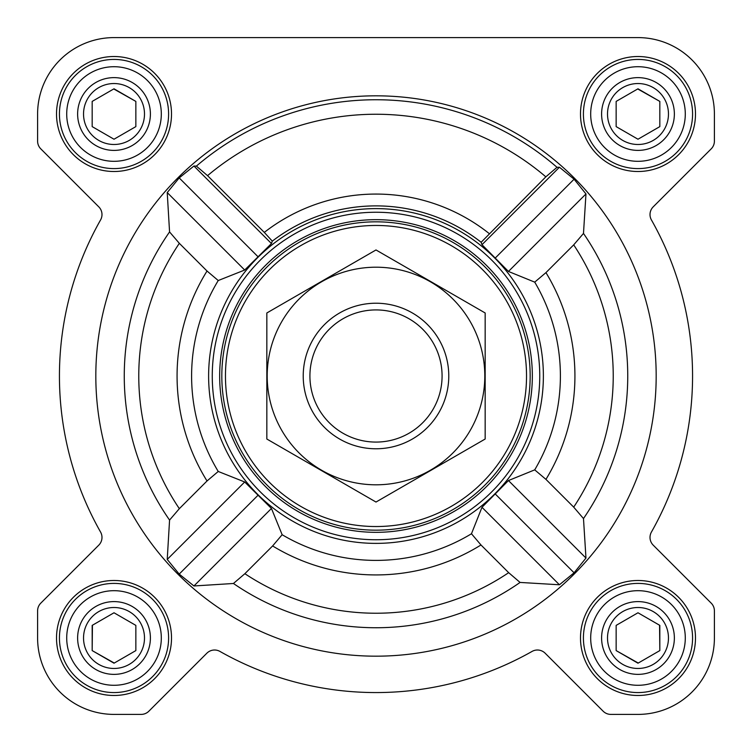 <?xml version="1.0" encoding="UTF-8"?>
<svg xmlns="http://www.w3.org/2000/svg" width="752" height="752" viewBox="0 0 752 752"><rect width="100%" height="100%" fill="white"/><g stroke="black" fill="none" stroke-linecap="round" stroke-linejoin="round"><path stroke-width="1.13" d="M520.074 582.433L559.432 584.774L574.086 572.798L585.968 558.059L583.486 518.56L573.701 507.13L545.952 479.381L534.719 469.859L508.455 480.547L481.976 507.309L471.466 533.76L480.979 544.974L508.672 572.667L520.074 582.433A251.741 251.741 0 0 1 233.44 583.486L244.87 573.701L272.619 545.952L282.141 534.719L271.453 508.455L244.691 481.976L218.24 471.466L207.026 480.979L179.333 508.672L169.567 520.074L167.226 559.432L179.202 574.086L193.941 585.968L233.44 583.486M656.176 376A280.176 280.176 0 0 0 235.912 133.358A280.176 280.176 0 0 0 235.912 618.642A280.176 280.176 0 0 0 656.176 376M583.486 233.44L585.968 193.941L574.086 179.202L559.432 167.226L557.006 167.311L545.839 176.833L481.148 242.276L481.976 244.691L508.455 271.453L534.719 282.141L545.952 272.619L573.701 244.87L583.486 233.44A251.741 251.741 0 0 1 583.486 518.56M264.3 232.396L207.552 175.648L196.375 166.117L193.941 166.032L179.202 177.914L167.226 192.568L169.567 231.926L179.333 243.328L207.026 271.021L218.24 280.534L244.691 270.024L271.453 243.545L272.299 241.148L264.3 232.396A181.937 181.937 0 0 1 489.148 233.524M232.8 462.659A167.376 167.376 0 0 0 543.376 376A167.376 167.376 0 0 0 331.012 214.781A167.376 167.376 0 0 0 232.8 462.659M481.148 242.276A170.112 170.112 0 0 0 272.299 241.148M56.522 114.013A57.49 57.49 0 0 1 142.758 64.221A57.49 57.49 0 0 1 142.758 163.804A57.49 57.49 0 0 1 56.522 114.013M56.522 637.987A57.49 57.49 0 0 1 142.758 588.196A57.49 57.49 0 0 1 142.758 687.779A57.49 57.49 0 0 1 56.522 637.987M580.497 637.987A57.49 57.49 0 0 1 666.733 588.196A57.49 57.49 0 0 1 666.733 687.779A57.49 57.49 0 0 1 580.497 637.987M580.497 114.013A57.49 57.49 0 0 1 666.733 64.221A57.49 57.49 0 0 1 666.733 163.804A57.49 57.49 0 0 1 580.497 114.013M37.6 114.013L37.6 141.141A10.913 10.913 0 0 0 40.796 148.858L98.785 206.847A10.913 10.913 0 0 1 100.571 219.951A316.564 316.564 0 0 0 100.571 532.049A10.913 10.913 0 0 1 98.785 545.153L40.796 603.142A10.913 10.913 0 0 0 37.6 610.859L37.6 637.987A76.413 76.413 0 0 0 114.013 714.4L141.141 714.4A10.913 10.913 0 0 0 148.858 711.204L206.847 653.215A10.913 10.913 0 0 1 219.951 651.429A316.564 316.564 0 0 0 532.049 651.429A10.913 10.913 0 0 1 545.153 653.215L603.142 711.204A10.913 10.913 0 0 0 610.859 714.4L637.987 714.4A76.413 76.413 0 0 0 714.4 637.987L714.4 610.859A10.913 10.913 0 0 0 711.204 603.142L653.215 545.153A10.913 10.913 0 0 1 651.429 532.049A316.564 316.564 0 0 0 651.429 219.951A10.913 10.913 0 0 1 653.215 206.847L711.204 148.858A10.913 10.913 0 0 0 714.4 141.141L714.4 114.013A76.413 76.413 0 0 0 637.987 37.6L114.013 37.6A76.413 76.413 0 0 0 37.6 114.013L37.6 141.141M100.571 219.951A10.913 10.913 0 0 0 98.785 206.847M98.785 545.153L40.796 603.142M37.6 610.859L37.6 637.987M114.013 714.4L141.141 714.4M219.951 651.429A10.913 10.913 0 0 0 206.847 653.215M545.153 653.215L603.142 711.204M610.859 714.4L637.987 714.4M714.4 637.987L714.4 610.859M651.429 532.049A10.913 10.913 0 0 0 653.215 545.153M711.204 148.858L653.215 206.847A10.913 10.913 0 0 0 651.429 219.951M714.4 141.141L714.4 114.013M637.987 37.6L494.844 37.6M373.594 37.6L114.013 37.6M559.432 167.226L481.976 244.691M585.968 193.941L508.455 271.453M574.086 179.202L495.399 257.88M244.691 481.976L167.226 559.432M257.88 495.399L179.202 574.086M271.453 508.455L193.941 585.968M193.941 166.032L271.453 243.545M179.202 177.914L257.88 256.601M167.226 192.568L244.691 270.024M481.976 507.309L559.432 584.774M495.399 494.12L574.086 572.798M508.455 480.547L585.968 558.059M225.459 376A150.541 150.541 0 0 1 451.266 245.631A150.541 150.541 0 0 1 451.266 506.369A150.541 150.541 0 0 1 225.459 376M221.821 376A154.179 154.179 0 0 1 453.089 242.482A154.179 154.179 0 0 1 453.089 509.518A154.179 154.179 0 0 1 221.821 376M219.669 376A156.331 156.331 0 0 1 454.17 240.612A156.331 156.331 0 0 1 454.17 511.388A156.331 156.331 0 0 1 219.669 376M212.261 376A163.739 163.739 0 0 1 457.874 234.192A163.739 163.739 0 0 1 457.874 517.808A163.739 163.739 0 0 1 212.261 376M590.687 114.013A47.301 47.301 0 0 1 661.638 73.047A47.301 47.301 0 0 1 661.638 154.978A47.301 47.301 0 0 1 590.687 114.013M601.6 114.013A36.387 36.387 0 0 1 656.176 82.504A36.387 36.387 0 0 1 656.176 145.521A36.387 36.387 0 0 1 601.6 114.013M583.411 114.013A54.576 54.576 0 0 1 665.276 66.74A54.576 54.576 0 0 1 665.276 161.285A54.576 54.576 0 0 1 583.411 114.013M66.712 114.013A47.301 47.301 0 0 1 137.663 73.047A47.301 47.301 0 0 1 137.663 154.978A47.301 47.301 0 0 1 66.712 114.013M77.625 114.013A36.387 36.387 0 0 1 132.211 82.504A36.387 36.387 0 0 1 132.211 145.521A36.387 36.387 0 0 1 77.625 114.013M59.436 114.013A54.576 54.576 0 0 1 141.301 66.74A54.576 54.576 0 0 1 141.301 161.285A54.576 54.576 0 0 1 59.436 114.013M66.712 637.987A47.301 47.301 0 0 1 137.663 597.022A47.301 47.301 0 0 1 137.663 678.953A47.301 47.301 0 0 1 66.712 637.987M77.625 637.987A36.387 36.387 0 0 1 132.211 606.479A36.387 36.387 0 0 1 132.211 669.496A36.387 36.387 0 0 1 77.625 637.987M59.436 637.987A54.576 54.576 0 0 1 141.301 590.715A54.576 54.576 0 0 1 141.301 685.26A54.576 54.576 0 0 1 59.436 637.987M590.687 637.987A47.301 47.301 0 0 1 661.638 597.022A47.301 47.301 0 0 1 661.638 678.953A47.301 47.301 0 0 1 590.687 637.987M601.6 637.987A36.387 36.387 0 0 1 656.176 606.479A36.387 36.387 0 0 1 656.176 669.496A36.387 36.387 0 0 1 601.6 637.987M583.411 637.987A54.576 54.576 0 0 1 665.276 590.715A54.576 54.576 0 0 1 665.276 685.26A54.576 54.576 0 0 1 583.411 637.987M607.513 114.013A30.475 30.475 0 0 1 653.225 87.617A30.475 30.475 0 0 1 653.225 140.408A30.475 30.475 0 0 1 607.513 114.013M616.151 101.407L616.151 126.618L637.987 139.223L659.824 126.618L659.824 101.407L637.987 88.802L616.151 101.407L616.151 126.618L637.987 139.223M659.824 126.618L659.824 101.407L637.724 88.952M607.513 637.987A30.475 30.475 0 0 1 653.225 611.592A30.475 30.475 0 0 1 653.225 664.383A30.475 30.475 0 0 1 607.513 637.987M616.151 625.382L616.151 650.593L637.987 663.198L659.824 650.593L659.824 625.382L637.987 612.777L616.151 625.382L616.151 650.593L638.251 663.048M83.538 637.987A30.475 30.475 0 0 1 129.25 611.592A30.475 30.475 0 0 1 129.25 664.383A30.475 30.475 0 0 1 83.538 637.987M92.44 625.232L92.176 650.593L114.013 663.198L135.849 650.593L135.849 625.382L114.013 612.777L92.176 625.382L92.176 650.593L114.276 663.048M83.538 114.013A30.475 30.475 0 0 1 129.25 87.617A30.475 30.475 0 0 1 129.25 140.408A30.475 30.475 0 0 1 83.538 114.013M92.176 101.407L92.176 126.618L114.013 139.223L135.849 126.618L135.849 101.407L114.013 88.802L92.176 101.407L92.176 126.618L114.013 139.223M135.849 126.618L135.849 101.407L113.749 88.952M135.849 650.593L135.849 625.382L114.013 612.777M659.824 650.593L659.56 625.232M309.918 376A66.082 66.082 0 0 1 409.041 318.773A66.082 66.082 0 0 1 409.041 433.227A66.082 66.082 0 0 1 309.918 376M303.225 376A72.775 72.775 0 0 1 412.387 312.973A72.775 72.775 0 0 1 412.387 439.027A72.775 72.775 0 0 1 303.225 376M376 267.204A108.796 108.796 0 0 1 470.226 430.398A108.796 108.796 0 0 1 281.774 430.398A108.796 108.796 0 0 1 376 267.204M485.162 439.027L485.162 312.973L376 249.955L266.838 312.973L266.838 439.027L376 502.045L485.162 439.027M196.375 166.117A276.247 276.247 0 0 1 557.006 167.311M169.567 231.926A251.741 251.741 0 0 0 169.567 520.074M179.333 243.328A237.237 237.237 0 0 0 179.333 508.672M207.026 271.021A198.923 198.923 0 0 0 207.026 480.979M218.24 280.534A184.39 184.39 0 0 0 218.24 471.466M282.141 534.719A184.39 184.39 0 0 0 471.466 533.76M534.719 469.859A184.39 184.39 0 0 0 534.719 282.141M573.701 507.13A237.237 237.237 0 0 0 573.701 244.87M545.952 479.381A198.923 198.923 0 0 0 545.952 272.619M207.552 175.648A261.752 261.752 0 0 1 545.839 176.833M244.87 573.701A237.237 237.237 0 0 0 508.672 572.667M272.619 545.952A198.923 198.923 0 0 0 480.979 544.974"/></g></svg>
